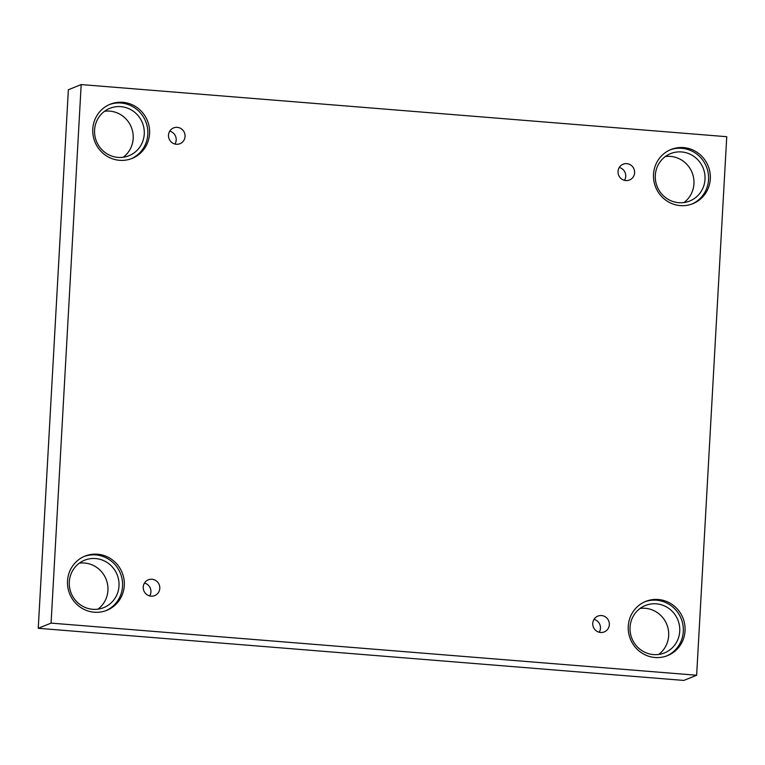 <?xml version="1.0" encoding="UTF-8"?>
<svg xmlns="http://www.w3.org/2000/svg" width="765" height="765" viewBox="0 0 765 765"><rect width="100%" height="100%" fill="white"/><g stroke="black" fill="none" stroke-linecap="round" stroke-linejoin="round"><path stroke-width="1.15" d="M81.186 84.571L68.362 89.754L38.25 628.294L683.814 680.429L696.638 675.246L726.75 136.706L81.186 84.571L51.073 623.112L38.25 628.294M144.47 583.054A8.52 8.252 -112 0 1 149.682 595.945M151.04 596.165A8.52 8.252 -112 0 1 148.314 579.813A8.52 8.252 -112 0 1 159.168 584.613A8.52 8.252 -112 0 1 151.04 596.165M594.013 619.363A8.52 8.252 -112 0 1 599.225 632.244M51.073 623.112L696.638 675.246M658.655 654.448A25.561 24.767 68 0 0 668.667 635.686A25.561 24.767 68 0 0 640.066 608.443M97.91 609.169A25.561 24.767 68 0 0 107.922 590.408A25.561 24.767 68 0 0 79.321 563.164M123.175 157.265A25.561 24.767 68 0 0 133.186 138.503A25.561 24.767 68 0 0 104.585 111.26M683.92 202.553A25.561 24.767 68 0 0 693.941 183.791A25.561 24.767 68 0 0 665.33 156.538M600.582 632.473A8.52 8.252 -112 0 1 597.857 616.112A8.52 8.252 -112 0 1 608.711 620.922A8.52 8.252 -112 0 1 600.582 632.473M625.846 180.569A8.52 8.252 -112 0 1 623.121 164.207A8.52 8.252 -112 0 1 633.975 169.017A8.52 8.252 -112 0 1 625.846 180.569M176.304 144.26A8.52 8.252 -112 0 1 173.579 127.908A8.52 8.252 -112 0 1 184.432 132.718A8.52 8.252 -112 0 1 176.304 144.26M655.031 657.498A29.213 28.305 -112 0 1 628.62 632.77A29.213 28.305 -112 0 1 645.708 601.414A29.213 28.305 -112 0 1 682.896 617.9A29.213 28.305 -112 0 1 667.596 655.595A29.213 28.305 -112 0 1 655.031 657.498M94.286 612.22A29.213 28.305 -112 0 1 67.875 587.482A29.213 28.305 -112 0 1 84.963 556.126A29.213 28.305 -112 0 1 122.151 572.612A29.213 28.305 -112 0 1 106.851 610.307A29.213 28.305 -112 0 1 94.286 612.22M119.55 160.315A29.213 28.305 -112 0 1 93.139 135.577A29.213 28.305 -112 0 1 110.227 104.231A29.213 28.305 -112 0 1 147.425 120.707A29.213 28.305 -112 0 1 132.115 158.403A29.213 28.305 -112 0 1 119.55 160.315M680.295 205.603A29.213 28.305 -112 0 1 653.884 180.865A29.213 28.305 -112 0 1 670.972 149.51A29.213 28.305 -112 0 1 708.17 165.995A29.213 28.305 -112 0 1 692.861 203.691A29.213 28.305 -112 0 1 680.295 205.603M655.318 175.3A25.561 24.767 -112 0 1 670.589 153.612A25.561 24.767 -112 0 1 703.131 168.032A25.561 24.767 -112 0 1 689.734 201.013A25.561 24.767 -112 0 1 655.318 175.3M691.981 204.026A29.213 28.305 68 0 0 706.411 166.703A29.213 28.305 68 0 0 670.102 149.883M94.573 130.021A25.561 24.767 -112 0 1 109.844 108.324A25.561 24.767 -112 0 1 142.386 122.744A25.561 24.767 -112 0 1 128.989 155.725A25.561 24.767 -112 0 1 94.573 130.021M131.226 158.747A29.213 28.305 68 0 0 145.666 121.425A29.213 28.305 68 0 0 109.357 104.595M69.309 581.926A25.561 24.767 -112 0 1 84.571 560.229A25.561 24.767 -112 0 1 117.122 574.649A25.561 24.767 -112 0 1 103.724 607.63A25.561 24.767 -112 0 1 69.309 581.926M105.962 610.642A29.213 28.305 68 0 0 120.401 573.32A29.213 28.305 68 0 0 84.093 556.499M630.054 627.204A25.561 24.767 -112 0 1 645.316 605.507A25.561 24.767 -112 0 1 677.866 619.937A25.561 24.767 -112 0 1 664.469 652.918A25.561 24.767 -112 0 1 630.054 627.204M666.707 655.93A29.213 28.305 68 0 0 681.146 618.608A29.213 28.305 68 0 0 644.838 601.787M169.734 131.15A8.52 8.252 -112 0 1 174.946 144.04M619.277 167.459A8.52 8.252 -112 0 1 624.489 180.339"/></g></svg>
